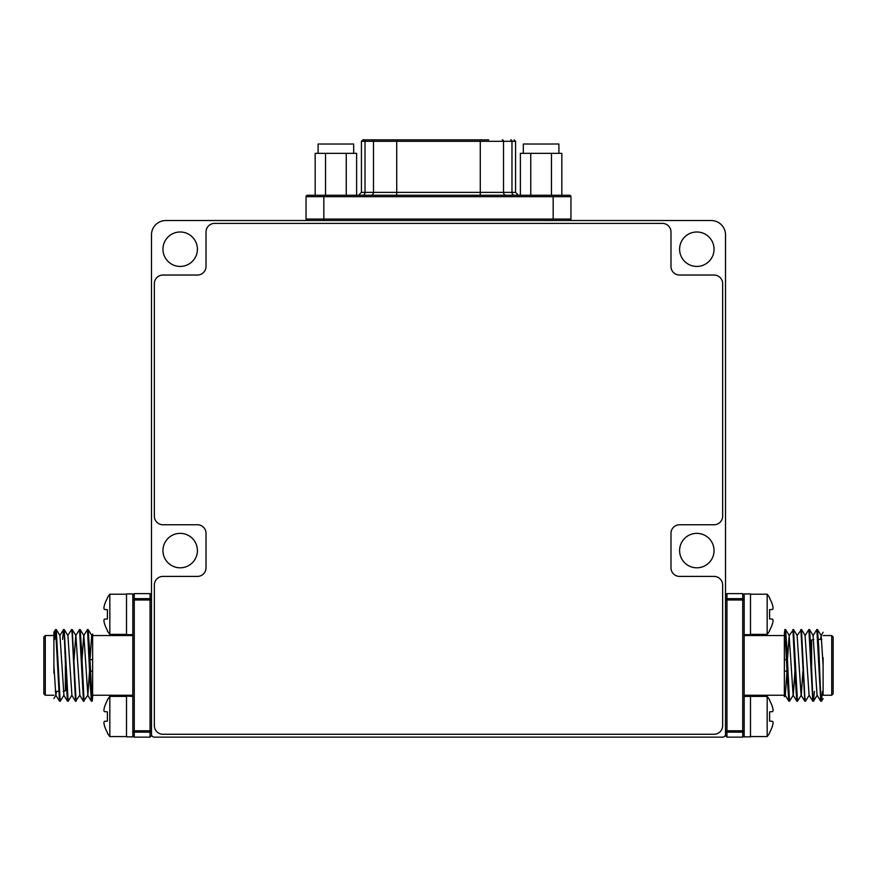 <?xml version="1.0" encoding="UTF-8"?>
<svg xmlns="http://www.w3.org/2000/svg" width="877" height="877" viewBox="0 0 877 877"><rect width="100%" height="100%" fill="white"/><g stroke="black" fill="none" stroke-linecap="round" stroke-linejoin="round"><path stroke-width="1.32" d="M180.18 231.988A17.222 17.222 0 0 0 162.958 249.211A17.222 17.222 0 0 0 180.18 266.433A17.222 17.222 0 0 0 197.402 249.211A17.222 17.222 0 0 0 180.18 231.988M696.82 231.988A17.222 17.222 0 0 0 679.598 249.211A17.222 17.222 0 0 0 696.82 266.433A17.222 17.222 0 0 0 714.042 249.211A17.222 17.222 0 0 0 696.82 231.988M696.82 533.359A17.222 17.222 0 0 0 679.598 550.581A17.222 17.222 0 0 0 696.82 567.803A17.222 17.222 0 0 0 714.042 550.581A17.222 17.222 0 0 0 696.82 533.359M180.18 533.359A17.222 17.222 0 0 0 162.958 550.581A17.222 17.222 0 0 0 180.18 567.803A17.222 17.222 0 0 0 197.402 550.581A17.222 17.222 0 0 0 180.18 533.359M722.648 737.14A2.872 2.872 0 0 0 725.52 734.268L725.52 234.861A14.35 14.35 0 0 0 711.17 220.511L165.83 220.511A14.35 14.35 0 0 0 151.48 234.861L151.48 734.268A2.872 2.872 0 0 0 154.352 737.14L722.648 737.14M530.749 195.253L530.749 153.343L520.39 153.343L520.39 195.253L518.439 195.253L553.168 195.253L307.476 195.253A1.436 1.436 0 0 0 306.04 196.689A1.436 1.436 0 0 1 307.476 195.253M361.434 141.296L361.434 192.381L365.029 192.381L365.029 141.296L361.434 141.296L362.87 139.86L365.172 139.86M523.317 153.343L523.317 144.014L558.901 144.014L558.901 153.343M318.099 153.343L318.099 144.014L353.683 144.014L353.683 153.343M488.73 139.86L362.87 139.86M325.531 153.343L325.531 195.253L346.251 195.253L346.251 153.343L315.172 153.343L315.172 195.253M388.27 195.253L518.439 195.253L515.566 192.381L511.971 192.381A2.872 2.488 90 0 0 514.459 195.253M346.251 153.343L356.61 153.343L356.61 195.253L369.272 195.253L358.561 195.253L361.434 192.381M551.469 195.253L551.469 153.343L561.828 153.343L561.828 195.253L569.524 195.253L553.168 195.253L553.168 196.689L570.96 196.689A1.436 1.436 0 0 0 569.524 195.253M396.722 195.253L396.722 192.381L480.278 192.381L480.278 195.253L502.872 195.253M507.728 195.253L514.985 195.253M551.469 153.343L530.749 153.343M323.832 220.511L323.832 219.075L306.04 219.075A1.436 1.436 0 0 0 307.476 220.511A1.436 1.436 0 0 1 306.04 219.075L306.04 196.689L553.168 196.689L553.168 219.075L570.96 219.075L570.96 196.689L570.96 219.075A1.436 1.436 90 0 1 569.524 220.511M368.263 139.86L388.27 139.86M506.007 195.253A2.872 2.488 90 0 1 503.519 192.381L503.519 141.296L396.722 141.296L396.722 139.86L480.278 139.86L480.278 192.381L511.971 192.381L511.971 141.296A1.436 1.239 -90 0 0 510.721 139.86M63.21 691.361L65.38 690.791L65.38 665.391M45.286 695.242L43.85 693.806L43.85 636.976L45.286 635.54L45.286 695.242L53.892 695.242M53.892 664.459L53.892 632.24L55.602 629.511L59.526 701.216L60.228 701.216L63.933 695.176L59.954 635.606L56.238 629.565L60.162 701.26M82.054 659.647L83.721 635.606L87.492 629.511L90.156 683.326L91.416 701.216L92.118 701.216L92.644 697.412L92.118 701.216M87.492 629.511L88.128 629.565L89.399 647.445L92.052 701.26M54.626 639.41L55.536 629.565M55.602 629.511L56.238 629.565M62.596 639.41L63.517 629.565L64.24 634.312L66.235 683.326L67.496 701.216L68.198 701.216L71.914 695.176L67.924 635.606L64.207 629.565L68.132 701.26M63.572 629.511L64.207 629.565M67.77 635.606L71.552 629.511L72.21 634.312L75.532 701.26L79.884 695.176L75.893 635.606L72.188 629.565L76.113 701.26M71.552 629.511L72.188 629.565M74.085 659.647L75.74 635.606L79.522 629.511L83.501 701.26L87.853 695.176L89.52 671.124M79.522 629.511L80.158 629.565L81.418 647.445L84.082 701.26M132.822 695.242L92.644 695.242L92.644 634.159M134.258 737.14L150.044 737.14L150.044 732.131L134.258 732.131L134.258 737.14L132.822 735.704L132.822 595.066L134.258 593.63L134.258 598.651L150.044 598.651L150.044 593.63L151.48 595.066M151.48 730.793L150.044 730.793L150.044 599.989L134.258 599.989L134.258 730.793L150.044 730.793L150.044 732.131A1.436 1.337 -0 0 0 151.48 730.793L151.48 734.268M53.892 673.141L53.892 657.64M92.644 697.412L92.644 642.26L92.644 659.647L89.849 659.647M53.892 665.391L55.81 695.176L56.545 691.361M80.158 629.565L83.874 635.606L87.853 695.176M90.024 659.647L91.69 635.606L92.644 634.049M88.128 629.565L91.844 635.606L92.644 642.26M103.881 710.381A31.375 28.875 12.9 0 1 104.363 707.542A31.375 28.875 12.9 0 0 103.881 710.381A31.375 11.96 5.4 0 0 104.363 711.598L107.411 711.872L107.411 721.091L104.363 721.354A31.375 11.96 174.6 0 0 103.881 722.571A31.375 28.875 167.1 0 0 104.363 725.422A31.736 31.616 90 0 0 107.411 732.503L107.411 733.15A31.813 31.813 0 0 0 109.833 736.57L126.507 736.57M132.822 730.793L134.258 730.793L134.258 732.131A1.436 1.337 -0 0 1 132.822 730.793L132.822 736.855L126.507 736.855L126.507 696.382L109.833 696.382L109.833 736.57M104.363 725.422A31.375 28.875 167.1 0 1 103.881 722.571M109.833 696.382A31.813 31.813 0 0 0 107.411 699.802L107.411 700.449A31.736 31.616 90 0 0 104.363 707.542M132.822 696.097L126.507 696.097L132.822 696.404M103.881 608.199A31.375 28.875 12.9 0 1 104.363 605.36A31.375 28.875 12.9 0 0 103.881 608.199A31.375 11.96 5.4 0 0 104.363 609.427L107.411 609.69L107.411 618.91L104.363 619.173A31.375 11.96 174.6 0 0 103.881 620.401A31.375 28.875 167.1 0 0 104.363 623.24A31.736 31.616 90 0 0 107.411 630.322L107.411 630.969A31.813 31.813 0 0 0 109.833 634.389L126.507 634.389M126.507 594.211L109.833 594.211L109.833 634.389M104.363 623.24A31.375 28.875 167.1 0 1 103.881 620.401M109.833 594.211A31.813 31.813 0 0 0 107.411 597.621L107.411 598.278A31.736 31.616 90 0 0 104.363 605.36M132.822 599.989L134.258 599.989L134.258 598.651A1.436 1.337 180 0 0 132.822 599.989L132.822 593.915L126.507 593.915L126.507 634.674L132.822 634.674M813.79 639.41L811.62 639.991L811.62 665.391M831.714 635.54L833.15 636.976L833.15 693.806L831.714 695.242L831.714 635.54L823.108 635.54M823.108 666.312L823.108 695.242L831.714 695.242M794.946 671.124L793.279 695.176L789.508 701.26L786.844 647.445L785.584 629.565L784.882 629.565L784.356 633.358L784.882 629.565M789.508 701.26L788.872 701.216L787.601 683.326L784.948 629.511M822.374 691.361L821.464 701.216L820.729 696.459L818.745 647.445L817.474 629.565L816.838 629.511L813.067 635.606L817.046 695.176L820.762 701.216L816.838 629.511M821.398 701.26L820.762 701.216M814.404 691.361L813.483 701.216L812.76 696.459L810.765 647.445L809.504 629.565L808.868 629.511L805.086 635.606L809.076 695.176L812.793 701.216L808.868 629.511M813.428 701.26L812.793 701.216M809.23 695.176L805.448 701.26L804.79 696.459L801.468 629.511L797.116 635.606L801.107 695.176L804.812 701.216L800.887 629.511M805.448 701.26L804.812 701.216M802.915 671.124L801.26 695.176L797.478 701.26L793.499 629.511L789.147 635.606L787.48 659.647M797.478 701.26L796.842 701.216L795.582 683.326L792.918 629.511M784.356 676.54L784.356 696.612M742.742 593.63L726.956 593.63L726.956 598.651L742.742 598.651L742.742 593.63L744.178 595.066L744.178 735.704L742.742 737.14L742.742 732.131L726.956 732.131L726.956 737.14L725.52 735.704L725.52 730.793L742.742 730.793L742.742 599.989L726.956 599.989L726.956 732.131A1.436 1.337 180 0 1 725.52 730.793M823.108 657.64L823.108 673.141M744.178 635.54L784.356 635.54L784.356 665.391M784.356 633.358L784.356 688.522L784.356 671.124L787.151 671.124M823.108 665.391L821.19 635.606L820.455 639.41M796.842 701.216L793.126 695.176L789.147 635.606M786.976 671.124L785.31 695.176L784.356 696.722M788.872 701.216L785.156 695.176L784.356 688.522M773.119 722.571A31.375 28.875 -167.1 0 1 772.637 725.422A31.375 28.875 -167.1 0 0 773.119 722.571A31.375 11.96 -174.6 0 0 772.637 721.354L769.589 721.091L769.589 711.872L772.637 711.598A31.375 11.96 -5.4 0 0 773.119 710.381A31.375 28.875 -12.9 0 0 772.637 707.542A31.736 31.616 -90 0 0 769.589 700.449L769.589 699.802A31.813 31.813 0 0 0 767.167 696.382L750.493 696.382L750.493 736.855L744.178 736.855L744.178 730.793L742.742 730.793L742.742 732.131A1.436 1.337 -0 0 0 744.178 730.793M750.493 736.57L767.167 736.57L767.167 696.382M772.637 707.542A31.375 28.875 -12.9 0 1 773.119 710.381M767.167 736.57A31.813 31.813 0 0 0 769.589 733.15L769.589 732.503A31.736 31.616 -90 0 0 772.637 725.422M750.493 696.097L744.178 696.097M750.493 696.404L744.178 696.404M773.119 620.401A31.375 28.875 -167.1 0 1 772.637 623.24A31.375 28.875 -167.1 0 0 773.119 620.401A31.375 11.96 -174.6 0 0 772.637 619.173L769.589 618.91L769.589 609.69L772.637 609.427A31.375 11.96 -5.4 0 0 773.119 608.199A31.375 28.875 -12.9 0 0 772.637 605.36A31.736 31.616 -90 0 0 769.589 598.278L769.589 597.621A31.813 31.813 0 0 0 767.167 594.211L750.493 594.211M750.493 634.389L767.167 634.389L767.167 594.211M772.637 605.36A31.375 28.875 -12.9 0 1 773.119 608.199M767.167 634.389A31.813 31.813 0 0 0 769.589 630.969L769.589 630.322A31.736 31.616 -90 0 0 772.637 623.24M744.178 634.674L750.493 634.674L750.493 593.915L744.178 593.915L744.178 599.989A1.436 1.337 180 0 0 742.742 598.651L742.742 599.989L744.178 599.989M206.018 266.433A8.606 8.606 0 0 1 197.402 275.038L162.958 275.038A8.606 8.606 0 0 0 154.352 283.655L154.352 516.136A8.606 8.606 0 0 0 162.958 524.753L197.402 524.753A8.606 8.606 0 0 1 206.018 533.359L206.018 567.803A8.606 8.606 0 0 1 197.402 576.408L162.958 576.408A8.606 8.606 0 0 0 154.352 585.025L154.352 725.663A8.606 8.606 0 0 0 162.958 734.268L714.042 734.268A8.606 8.606 0 0 0 722.648 725.663L722.648 585.025A8.606 8.606 0 0 0 714.042 576.408L679.598 576.408A8.606 8.606 0 0 1 670.982 567.803L670.982 533.359A8.606 8.606 0 0 1 679.598 524.753L714.042 524.753A8.606 8.606 0 0 0 722.648 516.136L722.648 283.655A8.606 8.606 0 0 0 714.042 275.038L679.598 275.038A8.606 8.606 0 0 1 670.982 266.433L670.982 231.988A8.606 8.606 0 0 0 662.376 223.383L214.624 223.383A8.606 8.606 0 0 0 206.018 231.988L206.018 266.433M370.993 195.253A2.872 2.488 90 0 0 373.481 192.381L396.722 192.381L396.722 141.296L373.481 141.296L373.481 192.381L365.029 192.381A2.872 2.488 90 0 1 362.541 195.253M553.168 220.511L553.168 219.075L323.832 219.075L323.832 195.253M515.566 192.381L515.566 141.296L503.519 141.296A1.436 1.239 -90 0 0 502.28 139.86M366.279 139.86A1.436 1.239 -90 0 0 365.029 141.296L373.481 141.296A1.436 1.239 -90 0 1 374.72 139.86M150.044 599.989L151.48 599.989A1.436 1.337 0 0 0 150.044 598.651L150.044 599.989M726.956 599.989L726.956 598.651A1.436 1.337 180 0 0 725.52 599.989L726.956 599.989M515.566 141.296L514.13 139.86M90.276 671.124L92.644 671.124M66.466 689.07L65.38 689.64M58.606 691.361L55.24 691.361M45.286 635.54L53.892 635.54M92.644 635.54L132.822 635.54M134.258 593.63L150.044 593.63M150.044 737.14L151.48 735.704M55.964 695.176L53.892 698.541M91.416 701.216L87.7 695.176M83.447 701.216L79.73 695.176M75.466 701.216L71.761 695.176M67.496 701.216L63.791 695.176M63.517 629.565L59.8 635.606M59.526 701.216L55.81 695.176M786.724 659.647L784.356 659.647M810.534 641.712L811.62 641.131M818.394 639.41L821.76 639.41M784.356 695.242L744.178 695.242M742.742 737.14L726.956 737.14M726.956 593.63L725.52 595.066M821.036 635.606L823.108 632.229M785.584 629.565L789.3 635.606M793.553 629.565L797.27 635.606M801.534 629.565L805.239 635.606M809.504 629.565L813.209 635.606M813.483 701.216L817.2 695.176M817.474 629.565L821.19 635.606M821.464 701.216L823.108 698.541"/></g></svg>
